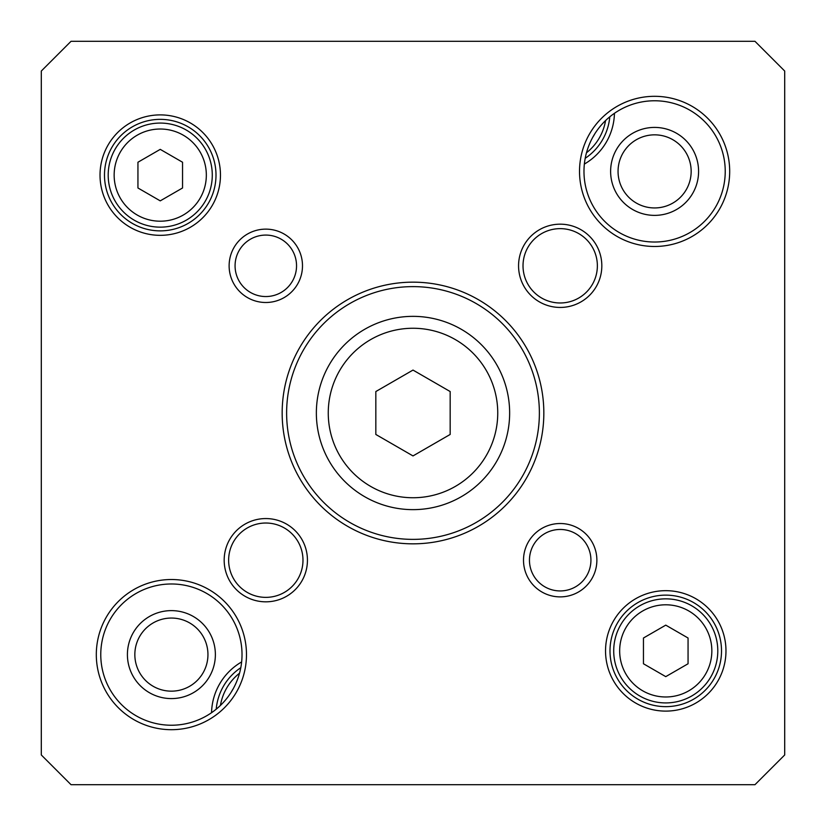 <?xml version="1.0" encoding="UTF-8"?>
<svg xmlns="http://www.w3.org/2000/svg" width="826" height="826" viewBox="0 0 826 826"><rect width="100%" height="100%" fill="white"/><g stroke="black" fill="none" stroke-linecap="round" stroke-linejoin="round"><path stroke-width="1.24" d="M610.62 171.395A43.984 43.984 0 0 0 676.597 209.484A43.984 43.984 0 0 0 676.597 133.306A43.984 43.984 0 0 0 610.62 171.395M127.41 654.605A43.984 43.984 0 0 0 193.387 692.694A43.984 43.984 0 0 0 193.387 616.516A43.984 43.984 0 0 0 127.41 654.605M584.364 164.064A60.215 60.215 0 0 0 614.441 113.307M241.636 661.936A60.215 60.215 0 0 0 211.559 712.693M239.519 673.221A52.038 52.038 0 0 0 220.439 705.414M586.481 152.779A52.038 52.038 0 0 0 605.561 120.586M134.844 654.605A36.55 36.55 0 0 1 189.67 622.949A36.55 36.55 0 0 1 189.67 686.261A36.55 36.55 0 0 1 134.844 654.605M618.054 171.395A36.55 36.55 0 0 1 672.88 139.739A36.55 36.55 0 0 1 672.88 203.051A36.55 36.55 0 0 1 618.054 171.395M609.784 116.817A55.755 55.755 0 0 1 585.211 158.293M216.216 709.183A55.755 55.755 0 0 1 240.789 667.707M450.17 391.545L450.17 434.455L413 455.921L375.83 434.455L375.83 391.545L413 370.079L450.17 391.545M182.546 162.237L182.546 187.987L160.244 200.863L137.942 187.987L137.942 162.237L160.244 149.361L182.546 162.237M688.058 638.013L688.058 663.763L665.756 676.639L643.454 663.763L643.454 638.013L665.756 625.137L688.058 638.013M41.3 71.036L71.036 41.3L754.964 41.3L784.7 71.036L784.7 754.964L754.964 784.7L71.036 784.7L41.3 754.964L41.3 71.036M171.395 583.982A70.623 70.623 0 0 1 232.56 689.917A70.623 70.623 0 0 1 110.23 689.917A70.623 70.623 0 0 1 171.395 583.982M171.395 579.522A75.083 75.083 0 0 0 106.368 692.147A75.083 75.083 0 0 0 236.422 692.147A75.083 75.083 0 0 0 171.395 579.522M265.807 523.023A37.17 37.17 0 0 1 298 578.778A37.17 37.17 0 0 1 233.613 578.778A37.17 37.17 0 0 1 265.807 523.023M265.807 518.563A41.63 41.63 0 0 0 229.752 581.008A41.63 41.63 0 0 0 301.862 581.008A41.63 41.63 0 0 0 265.807 518.563M413 286.622A126.378 126.378 0 0 1 522.445 476.189A126.378 126.378 0 0 1 303.555 476.189A126.378 126.378 0 0 1 413 286.622M413 282.162A130.838 130.838 0 0 0 299.693 478.419A130.838 130.838 0 0 0 526.307 478.419A130.838 130.838 0 0 0 413 282.162M560.193 228.637A37.17 37.17 0 0 1 592.387 284.392A37.17 37.17 0 0 1 528 284.392A37.17 37.17 0 0 1 560.193 228.637M560.193 224.176A41.63 41.63 0 0 0 524.138 286.622A41.63 41.63 0 0 0 596.248 286.622A41.63 41.63 0 0 0 560.193 224.176M654.605 100.772A70.623 70.623 0 0 1 715.77 206.706A70.623 70.623 0 0 1 593.44 206.706A70.623 70.623 0 0 1 654.605 100.772M654.605 96.312A75.083 75.083 0 0 0 589.578 208.937A75.083 75.083 0 0 0 719.632 208.937A75.083 75.083 0 0 0 654.605 96.312M265.807 235.08A30.727 30.727 0 0 1 292.425 281.17A30.727 30.727 0 0 1 239.189 281.17A30.727 30.727 0 0 1 265.807 235.08M265.807 229.132A36.674 36.674 0 0 0 234.037 284.144A36.674 36.674 0 0 0 297.577 284.144A36.674 36.674 0 0 0 265.807 229.132M560.193 529.466A30.727 30.727 0 0 1 586.811 575.557A30.727 30.727 0 0 1 533.575 575.557A30.727 30.727 0 0 1 560.193 529.466M560.193 523.519A36.674 36.674 0 0 0 528.423 578.53A36.674 36.674 0 0 0 591.963 578.53A36.674 36.674 0 0 0 560.193 523.519M160.244 119.357A55.755 55.755 0 0 1 208.534 202.989A55.755 55.755 0 0 1 111.954 202.989A55.755 55.755 0 0 1 160.244 119.357M160.244 114.897A60.215 60.215 0 0 0 108.092 205.22A60.215 60.215 0 0 0 212.396 205.22A60.215 60.215 0 0 0 160.244 114.897M665.756 595.133A55.755 55.755 0 0 1 714.046 678.765A55.755 55.755 0 0 1 617.466 678.765A55.755 55.755 0 0 1 665.756 595.133M665.756 590.673A60.215 60.215 0 0 0 613.604 680.996A60.215 60.215 0 0 0 717.908 680.996A60.215 60.215 0 0 0 665.756 590.673M212.282 175.112A52.038 52.038 0 0 0 134.225 130.043A52.038 52.038 0 0 0 134.225 220.181A52.038 52.038 0 0 0 212.282 175.112A52.038 52.038 0 0 0 134.225 130.043A52.038 52.038 0 0 0 134.225 220.181A52.038 52.038 0 0 0 212.282 175.112M717.794 650.888A52.038 52.038 0 0 0 639.737 605.819A52.038 52.038 0 0 0 639.737 695.957A52.038 52.038 0 0 0 717.794 650.888A52.038 52.038 0 0 0 639.737 605.819A52.038 52.038 0 0 0 639.737 695.957A52.038 52.038 0 0 0 717.794 650.888M509.642 413A96.642 96.642 0 0 0 364.679 329.306A96.642 96.642 0 0 0 364.679 496.694A96.642 96.642 0 0 0 509.642 413A96.642 96.642 0 0 0 364.679 329.306A96.642 96.642 0 0 0 364.679 496.694A96.642 96.642 0 0 0 509.642 413M594.772 133.874A46.091 46.091 0 0 1 592.965 136.93M231.228 692.126A46.091 46.091 0 0 1 233.035 689.07M497.748 413A84.748 84.748 0 0 1 370.626 486.39A84.748 84.748 0 0 1 370.626 339.61A84.748 84.748 0 0 1 497.748 413M206.335 175.112A46.091 46.091 0 0 1 137.199 215.028A46.091 46.091 0 0 1 137.199 135.196A46.091 46.091 0 0 1 206.335 175.112M711.847 650.888A46.091 46.091 0 0 1 642.711 690.804A46.091 46.091 0 0 1 642.711 610.972A46.091 46.091 0 0 1 711.847 650.888"/></g></svg>
